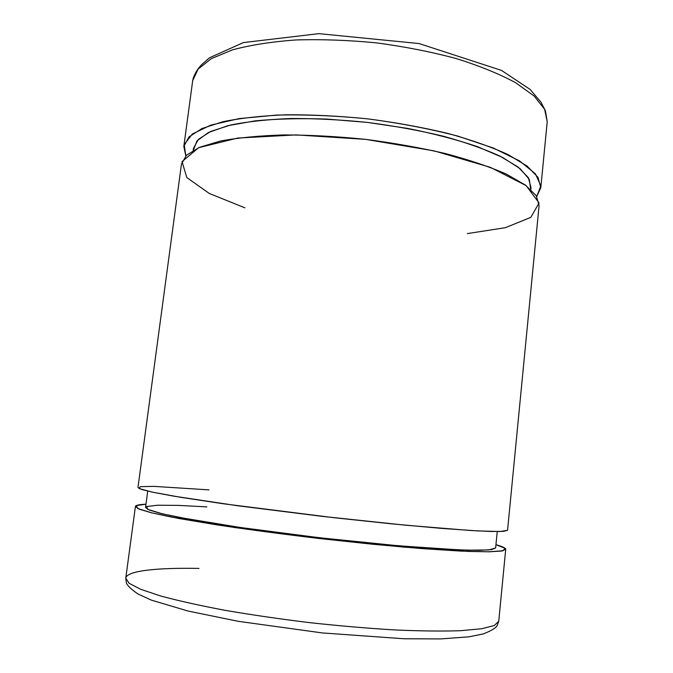 <?xml version="1.0" encoding="UTF-8"?>
<svg xmlns="http://www.w3.org/2000/svg" width="673" height="673" viewBox="0 0 673 673"><rect width="100%" height="100%" fill="white"/><g stroke="black" fill="none" stroke-linecap="round" stroke-linejoin="round"><path stroke-width="1.01" d="M505.717 549.319L501.545 551.044L489.136 551.793L468.307 551.423L403.691 547.107L319.296 538.518L235.171 527.607L171.304 517.057L150.954 512.666L139.059 509.108L135.416 506.475C135.719 505.272 139.235 504.514 145.974 504.195L136.266 505.616L137.696 508.502L151.618 512.826L178.505 518.429L217.421 524.948C248.665 529.609 282.643 534.126 319.347 538.526L373.027 544.272L421.668 548.579L461.039 551.111L488.489 551.801L503.034 550.766L505.078 548.285L495.959 544.684C502.453 546.535 505.709 548.083 505.717 549.319L498.735 621.28L497.086 625.713C495.606 628.145 491.012 630.879 483.307 633.916L468.98 636.826L440.655 638.921L404.019 638.761L322.443 632.948L238.158 621.305L187.969 611.025L151.299 600.106L137.906 593.956C131.058 589.203 127.205 585.485 126.356 582.801L125.784 578.124L129.115 583.272L140.766 589.329L160.973 596.076C178.572 600.829 199.881 605.565 224.9 610.293C251.601 614.878 279.817 618.992 309.555 622.634C339.343 625.873 367.761 628.313 394.807 629.945C420.255 631.064 442.094 631.316 460.315 630.719L481.54 628.759L494.285 625.528L498.735 621.28L494.285 625.528L481.54 628.759L460.315 630.719C442.094 631.316 420.255 631.064 394.807 629.945C367.761 628.313 339.343 625.873 309.555 622.634C279.817 618.992 251.601 614.878 224.9 610.293C199.881 605.565 178.572 600.829 160.973 596.076L140.766 589.329L129.115 583.272L125.784 578.124C126.894 570.679 157.423 567.608 199.006 568.424M147.724 491.113L145.536 507.45L149.019 509.949L160.334 513.322L179.641 517.487L240.042 527.447L319.389 537.735L398.996 545.837L460.096 549.934L479.866 550.295L491.66 549.597L495.639 547.965L488.791 549.925L468.172 550.194L434.077 548.537L388.641 544.92L335.978 539.603C298.947 535.371 264.11 530.896 231.462 526.177L190.56 519.522L162.201 513.777L147.698 509.368L146.664 506.508L157.583 505.221L178.387 505.398L206.847 506.878M507.56 530.299L539.098 205.45L536.188 195.633L525.335 185.025L506.332 174.097C489.725 166.811 469.577 160.006 445.888 153.663C420.583 147.791 393.789 143.021 365.489 139.345C337.106 136.459 309.933 134.987 283.964 134.928C259.45 135.694 238.292 137.721 220.466 141.019L199.486 147.32L186.514 155.177L181.458 164.069L137.965 487.538L141.692 489.507L153.646 492.417L174.029 496.194L237.889 505.785L321.862 516.326L406.038 525.243L470.419 530.492L491.147 531.468L503.463 531.367L507.56 530.299L500.241 531.519L477.939 530.921L440.941 528.339L391.636 523.838L334.691 517.789L223.276 503.757L180.844 497.339L152.435 492.165L139.16 488.573L140.262 486.663L153.865 486.369L209.009 489.877M244.922 207.839L209.253 193.437L186.808 177.554L182.047 161.638L198.628 147.69L237.712 138.058L296.12 134.903L365.54 139.353L434.144 150.878L490.281 167.299L526.126 185.605L539.073 202.968L530.804 217.379L505.33 227.71L467.323 233.59M530.804 189.466L530.997 187.447L528.297 177.596L518.05 167.022L500.106 156.195C484.434 149.019 465.438 142.339 443.128 136.165C419.304 130.478 394.084 125.893 367.45 122.419C340.74 119.718 315.132 118.423 290.652 118.524C267.518 119.441 247.513 121.603 230.62 125.018L210.699 131.454L198.325 139.42L193.454 148.388L193.344 150.298L196.945 140.918L208.428 132.531L227.945 125.666L255.042 120.871C276.553 118.818 300.503 118.221 326.893 119.071L367.5 122.419L407.796 128.434C433.681 133.633 456.858 139.69 477.325 146.605L502.613 157.465L520.044 168.603L529.306 179.397L530.669 189.349M536.734 196.499L540.865 185.849L535.388 173.785L519.556 160.914L493.343 148.026L457.749 136.081C429.954 128.88 400.006 123.151 367.904 118.885C335.684 115.697 305.214 114.435 276.51 115.1L239.125 118.599L210.666 125.153L192.301 134.07L184.217 144.56L185.807 155.875L183.83 146.403L188.962 136.939L201.984 128.526L222.999 121.695C240.825 118.069 261.982 115.764 286.462 114.78C312.398 114.654 339.529 116.025 367.862 118.877C396.094 122.562 422.821 127.433 448.05 133.473C471.672 140.026 491.744 147.101 508.283 154.697L527.203 166.155L537.971 177.319L540.814 187.708L536.734 196.499M192.958 79.094C194.724 73.601 197.61 68.806 201.614 64.717L209.463 57.802L243.416 42.576L318.867 33.65L419.102 43.552L501.57 70.438L530.189 89.484L540.999 102.237L545.408 110.751L547.216 121.763L544.608 109.262L534.118 96.02L515.543 82.661C499.257 73.887 479.437 65.836 456.084 58.517C431.132 51.846 404.65 46.639 376.653 42.895C348.538 40.144 321.576 39.169 295.758 39.968C271.362 41.76 250.238 45.074 232.387 49.895L211.263 58.669L198.047 69.168L192.663 80.735L198.047 69.168L211.263 58.669L232.387 49.895C250.238 45.074 271.362 41.76 295.758 39.968C321.576 39.169 348.538 40.144 376.653 42.895C404.65 46.639 431.132 51.846 456.084 58.517C479.437 65.836 499.257 73.887 515.543 82.661L534.118 96.02L544.608 109.262L547.216 121.763L540.814 187.708M135.416 506.475L125.784 578.124M497.246 531.552L495.639 547.965M193.454 148.388L193.185 150.382M192.772 80.053L183.83 146.403"/></g></svg>
